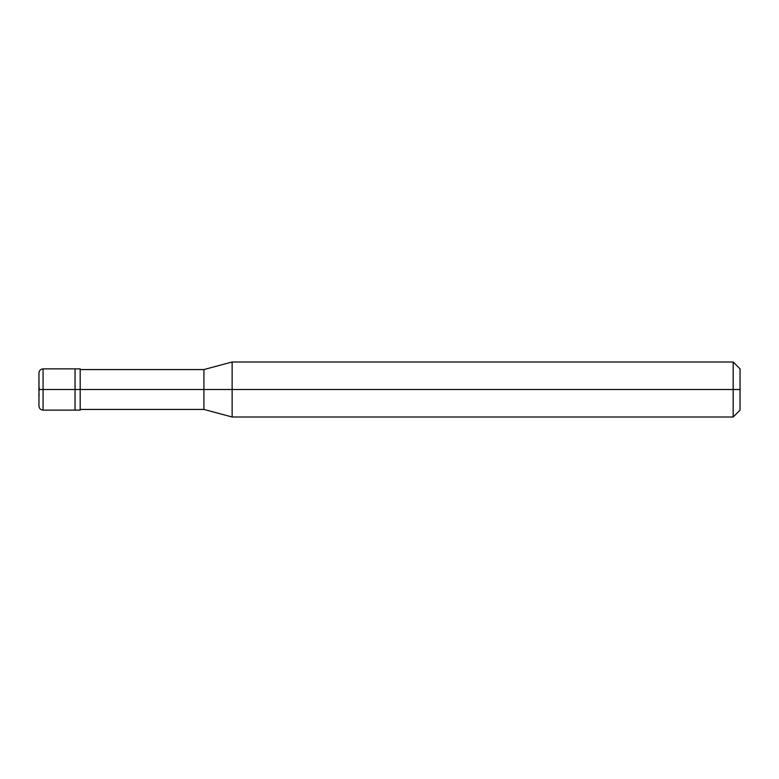 <?xml version="1.0" encoding="UTF-8"?>
<svg xmlns="http://www.w3.org/2000/svg" width="779" height="779" viewBox="0 0 779 779"><rect width="100%" height="100%" fill="white"/><g stroke="black" fill="none" stroke-linecap="round" stroke-linejoin="round"><path stroke-width="0.58" stroke-dasharray="3.9 2.92" d="M38.95 405.995L38.95 389.5L39.525 389.5L38.95 389.5L38.95 373.151L38.95 389.5L38.95 373.151L38.95 389.5L38.95 373.151L38.95 389.5L43.079 389.5L43.079 368.876L43.079 389.5L43.079 368.876L43.079 389.5L75.037 389.5L75.037 368.876L75.037 410.124L75.037 389.5L43.079 389.5L43.079 410.124L43.079 389.5L38.95 389.5L39.525 389.5L38.95 389.5L38.95 405.849L38.95 373.005M43.079 389.5L43.079 410.124L43.079 389.5M75.037 389.5L75.037 368.876L75.037 389.5L80.188 389.5L80.188 368.876L80.188 389.5L80.188 368.876L80.188 389.5L80.188 369.567L80.188 389.5L80.188 369.567L80.188 389.5L80.188 369.567L80.188 389.5L203.913 389.5L203.913 369.567L203.913 389.5L203.913 369.567L203.913 389.5L232.132 389.5L232.132 362.001L232.132 389.5L232.132 362.001L232.132 389.5L733.175 389.5L733.175 362.001L733.175 389.5L733.175 362.001L733.175 389.5L740.05 389.5L740.05 368.876L740.05 410.124L740.05 389.5L733.175 389.5L733.175 416.999L733.175 389.5L232.132 389.5L232.132 416.999L232.132 389.5L203.913 389.5L203.913 409.433L203.913 389.5L80.188 389.5L80.188 410.124L80.188 389.5L75.037 389.5L75.037 410.124L75.037 389.5M80.188 389.5L80.188 410.124L80.188 389.5M203.913 389.5L203.913 409.433L203.913 389.5M232.132 389.5L232.132 416.999L232.132 389.5M733.175 389.5L733.175 416.999L733.175 389.5M38.95 373.151L39.525 389.5L38.95 405.849"/><path stroke-width="1.17" d="M75.037 389.5L75.037 410.124L75.037 368.876L75.037 389.5L43.079 389.5L43.079 368.876L43.079 389.5L38.95 389.5L38.95 373.151L38.95 405.849L38.95 389.5L43.079 389.5L43.079 368.876L43.079 410.124L43.079 389.5L43.079 410.124L43.079 389.5L75.037 389.5L75.037 410.124L75.037 368.876L75.037 410.124L75.037 389.5L80.188 389.5L80.188 368.876L80.188 389.5L75.037 389.5M740.05 389.5L740.05 410.124L740.05 368.876L740.05 389.5L733.175 389.5L733.175 362.001L733.175 389.5L232.132 389.5L232.132 362.001L232.132 389.5L203.913 389.5L203.913 369.567L203.913 389.5L80.188 389.5L80.188 410.124L80.188 389.5L80.188 410.124L80.188 389.5L203.913 389.5L203.913 369.567L203.913 409.433L203.913 389.5L203.913 409.433L203.913 389.5L232.132 389.5L232.132 362.001L232.132 416.999L232.132 389.5L232.132 416.999L232.132 389.5L733.175 389.5L733.175 362.001L733.175 416.999L733.175 389.5L733.175 416.999L733.175 389.5L740.05 389.5L740.05 410.124L740.05 389.5M38.95 373.151L38.95 373.005C39.193 370.492 40.566 369.119 43.079 368.876L80.188 368.876M38.95 405.849L38.95 373.005M80.188 410.124L43.079 410.124C40.566 409.881 39.193 408.508 38.95 405.995M80.188 369.567L203.913 369.567L232.132 362.001L733.175 362.001L740.05 368.876M80.188 409.433L203.913 409.433L232.132 416.999L733.175 416.999L740.05 410.124"/></g></svg>

